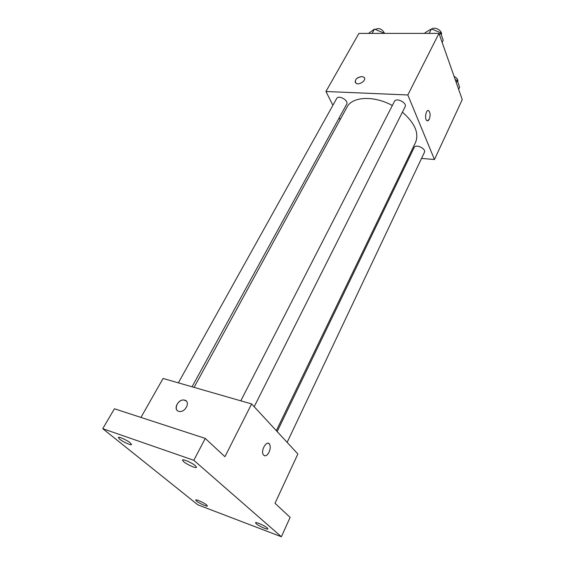 <?xml version="1.0" encoding="UTF-8"?>
<svg xmlns="http://www.w3.org/2000/svg" width="565" height="565" viewBox="0 0 565 565"><rect width="100%" height="100%" fill="white"/><g stroke="black" fill="none" stroke-linecap="round" stroke-linejoin="round"><path stroke-width="0.85" d="M332.905 105.274L325.941 91.502L358.916 33.399L438.97 33.377L462.248 99.609L434.457 159.521L421.532 158.419M325.941 91.502L407.831 94.977L438.97 33.377M407.831 94.977L434.457 159.521M428.206 110.563L428.842 110.825C430.368 112.873 430.502 115.677 429.259 119.222C428.496 120.698 427.684 121.136 426.822 120.543C424.16 118.685 426.285 108.508 428.849 110.825C430.368 112.873 430.509 115.677 429.259 119.222L427.465 120.811M276.32 430.671L415.572 142.373C419.23 133.135 414.844 123.064 402.414 112.16M392.336 105.5C373.769 95.301 352.143 96.509 346.995 107.131L194.078 387.378M340.165 119.646L339.226 117.781M409.392 157.374L408.368 157.289M192.058 386.799L346.684 104.151C349.015 100.514 338.513 94.602 336.669 98.515L178.363 382.858M254.179 406.722L405.07 106.877C407.457 102.83 396.27 97.166 394.398 101.474L240.81 400.832M287.133 442.367L424.393 152.373C426.455 148.701 415.685 143.658 414.131 147.564L277.161 431.582M355.251 82.398C355.067 79.213 357.257 77.264 361.826 76.565L363.846 77.186C367.462 79.616 359.185 85.88 355.908 83.182C354.389 79.926 356.36 77.716 361.826 76.565L363.846 77.186L364.482 77.97M251.609 403.94L297.875 453.978L275.007 503.288L290.135 517.363L281.377 536.75L197.856 504.827L102.752 428.68L114.434 408.77L205.257 438.412L224.927 456.711L251.609 403.94L163.08 378.458L140.96 417.429M102.752 428.68L193.816 460.298L205.257 438.412M193.816 460.298L281.377 536.75M268.403 443.306L269.576 444.295C270.586 446.385 270.416 449.013 269.053 452.17C266.948 455.856 265.027 456.711 263.29 454.726C260.43 450.383 267.033 439.528 269.583 444.295C270.593 446.392 270.416 449.013 269.053 452.17C267.633 454.867 266.108 456.061 264.462 455.743M177.311 410.515C173.73 407.57 178.808 399.413 183.816 399.992L184.804 400.161C190.433 401.482 185.843 412.04 179.811 411.497C172.841 411.454 177.149 399.293 183.816 399.985L186.266 401.002M130.31 442.911L131.56 444.549C131.257 445.679 122.902 441.901 119.625 439.16L118.325 437.48C118.601 436.335 127.076 440.177 130.31 442.911M206.585 504.919L207.412 506C207.242 506.96 199.205 503.337 196.549 501.113L195.695 500.011C195.836 499.036 203.972 502.695 206.585 504.919M267.259 527.957L267.923 528.925C267.754 530.027 258.763 526.057 256.228 523.769L255.521 522.766C255.663 521.65 264.759 525.662 267.259 527.957M195.483 465.807L196.514 467.319C196.189 468.646 186.775 464.486 183.569 461.619L182.495 460.058C182.785 458.724 192.333 462.933 195.483 465.807M368.528 33.399L374.468 29.112L383.19 32.763L383.451 33.392M372.074 33.399L374.468 29.112M382.844 33.392L383.19 32.763M384.574 33.392C382.237 28.977 379.115 27.65 375.216 29.429M455.199 79.566L457.233 80.421L459.606 87.215L458.625 89.305M456.238 82.511L457.233 80.421M457.749 81.897C458.286 79.764 457.071 77.942 454.105 76.437M424.739 33.384L425.078 32.728L431.42 28.921L440.566 32.721L443.2 40.27L442.141 42.396M429.132 33.384L431.42 28.921M439.492 34.846L440.566 32.721M441.307 34.839C443.002 31.047 435.008 26.195 431.83 29.09"/></g></svg>
